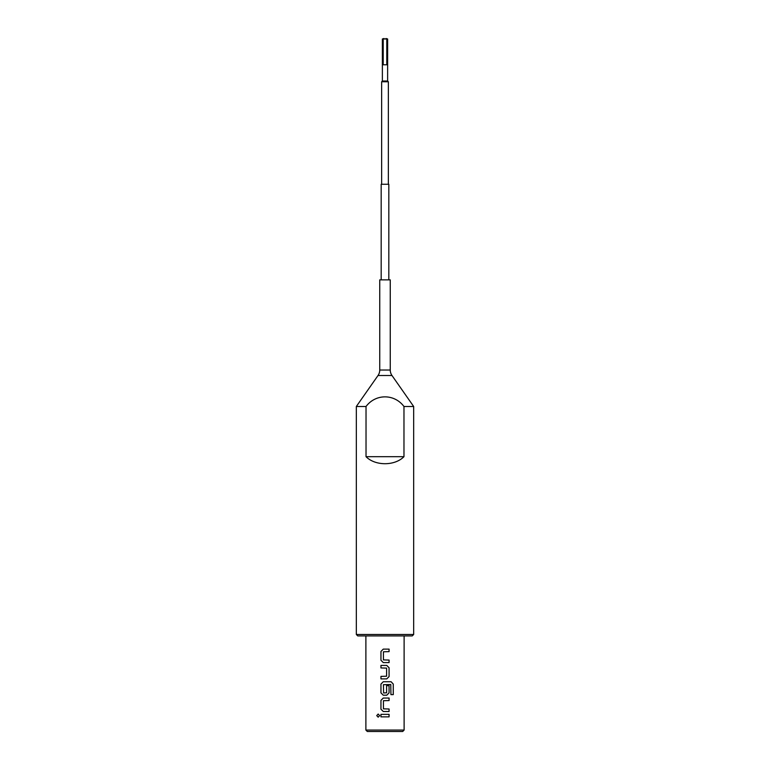 <?xml version="1.0" encoding="UTF-8"?>
<svg xmlns="http://www.w3.org/2000/svg" width="770" height="770" viewBox="0 0 770 770"><rect width="100%" height="100%" fill="white"/><g stroke="black" fill="none" stroke-linecap="round" stroke-linejoin="round"><path stroke-width="1.16" d="M378.176 714.05L376.751 715.609L378.176 717.168L379.639 715.609L378.166 714.05L376.732 715.609L378.166 717.168M379.745 370.033L390.255 370.033L390.255 279.856L379.745 279.856L379.745 370.033A9.558 9.558 0 0 1 378.012 375.519L356.327 406.493L366.029 406.493C375.683 393.624 394.365 393.682 403.971 406.493L413.673 406.493L413.673 634.48L412.239 635.914L357.761 635.914L356.327 634.48L413.673 634.48M390.255 370.033A9.558 9.558 0 0 0 391.988 375.519L413.673 406.493M385.982 38.5L387.628 38.981L382.372 38.981L382.372 81.033L387.628 81.033L388.35 81.755L388.35 184.271M404.115 730.066L402.681 731.5L367.319 731.5L365.885 730.066L404.115 730.066L404.115 635.914M388.821 279.856L388.821 184.271L381.179 184.271L381.179 279.856M381.65 184.271L381.65 81.755L388.35 81.755M382.372 81.033L381.65 81.755M387.628 81.033L387.628 38.981M383.2 38.981L383.2 64.786L386.8 64.786L386.8 38.981M403.971 406.493L403.971 456.677C394.769 466.052 375.231 466.052 366.029 456.677L366.029 406.493M356.327 634.48L356.327 406.493M383.267 649.12L380.958 651.459L383.267 649.12L389.081 649.12L389.081 651.622L383.431 651.795L383.431 659.909L389.081 660.073L389.081 662.585L389.071 660.073M383.267 662.585L380.948 660.237L380.958 651.459L380.948 660.237L383.267 662.585L389.081 662.585M386.761 678.89L389.071 676.551L389.081 667.763L386.771 665.424L380.948 665.424L380.948 667.937L386.607 668.1L386.607 676.214L380.948 676.387L380.948 678.89L386.771 678.89L389.081 676.551L389.071 667.763L386.761 665.424M393.268 694.617L393.268 684.078L391.102 681.739L383.267 681.739L380.948 684.078L380.948 692.856L383.267 695.204L386.771 695.204L389.081 692.856L389.081 685.666L386.607 685.666L386.607 692.798L383.595 692.962L383.431 684.684L390.775 684.52L390.939 694.617L393.268 694.617M383.267 698.043L380.958 700.382L383.267 698.043L389.081 698.043L389.081 700.556L383.431 700.719L383.431 708.833L389.081 708.997L389.081 711.509L389.071 708.997M383.267 711.509L380.948 709.17L380.958 700.382L380.948 709.17L383.267 711.509L389.081 711.509M380.958 714.358L380.958 716.86L380.948 714.358L389.081 714.358L389.081 716.86L389.071 714.358M380.948 716.86L389.081 716.86M365.885 730.066L365.885 635.914M382.372 38.981L384.018 38.5M403.971 456.677L366.029 456.677M389.071 700.556L389.071 698.043M390.939 694.617L393.249 694.617L393.249 684.078L391.083 681.739M383.267 681.739L380.958 684.078L380.958 692.856L383.267 695.204M386.761 695.204L389.071 692.856L389.071 685.666L386.607 685.666M380.958 665.424L380.958 667.937M380.958 676.387L380.958 678.89M389.071 651.622L389.071 649.12M391.988 375.519L378.012 375.519"/></g></svg>

